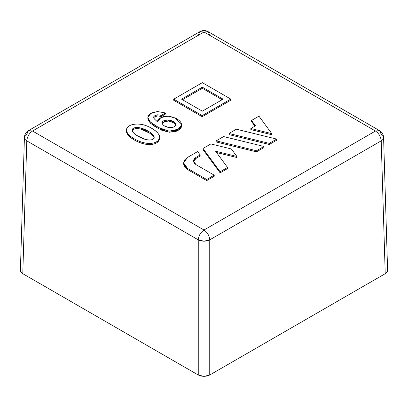 <?xml version="1.0" encoding="UTF-8"?>
<svg xmlns="http://www.w3.org/2000/svg" width="408" height="408" viewBox="0 0 408 408"><rect width="100%" height="100%" fill="white"/><g stroke="black" fill="none" stroke-linecap="round" stroke-linejoin="round"><path stroke-width="0.61" d="M198.252 35.231L199.935 31.625L204 32.028L32.543 131.019L204 230.01L375.457 131.019L204 32.028L208.065 31.625L209.748 35.231M181.56 125.312L181.55 126.643L180.989 127.923L179.122 129.749L176.225 131.31L169.284 132.248L161.42 130.116L154.729 126.363L150.348 123.124L148.017 119.661L147.91 117.968M165.495 114.077L161.318 116.489L157.656 115.877L154.382 117.014L153.796 117.815L154.382 117.014L157.656 115.877L161.318 116.489L161.318 115.382L161.318 116.489L165.495 114.077L165.495 112.97L165.495 114.077M193.469 161.537L196.064 158.401L200.144 156.05L200.144 154.943L197.656 151.557L187.573 157.376L184.635 159.916L183.605 162.909L184.635 165.903L187.573 168.443L206.718 179.494L214.226 175.16L206.718 179.494L206.718 180.601L214.226 176.266L214.226 175.16L196.064 164.674L214.226 175.16L214.226 176.266L206.718 180.601L187.573 169.549L184.635 167.01L183.605 164.016L187.573 169.549L187.573 168.443L187.573 169.549L206.718 180.601L206.718 179.494L187.573 168.443L183.605 162.909L187.573 157.376L197.656 151.557L200.144 154.943L196.064 157.299L196.064 158.401L194.106 160.094M227.542 168.575L220.116 172.864L202.995 149.578L202.995 148.471L210.844 143.942L231.392 148.976L236.869 156.422L215.587 151.21L227.542 167.474L220.116 171.758L202.995 148.471L220.116 171.758L227.542 167.474L215.587 151.21L236.869 156.422L231.392 148.976L210.844 143.942L202.995 148.471L202.995 149.578L220.116 172.864L220.116 171.758L220.116 172.864L227.542 168.575L227.542 167.474L227.542 168.575M236.869 157.529L216.577 152.556L236.869 157.529L236.869 156.422L236.869 157.529M256.52 151.847L216.184 141.964L216.184 140.857L223.609 136.573L263.945 146.457L256.52 150.741L216.184 140.857L256.52 150.741L263.945 146.457L223.609 136.573L216.184 140.857L216.184 141.964L256.52 151.847L256.52 150.741L256.52 151.847L263.945 147.558L263.945 146.457L263.945 147.558L256.52 151.847M269.285 144.478L228.949 134.594L228.949 133.487L236.375 129.203L276.706 139.087L269.285 143.371L228.949 133.487L269.285 143.371L276.706 139.087L236.375 129.203L228.949 133.487L228.949 134.594L269.285 144.478L269.285 143.371L269.285 144.478L276.706 140.194L276.706 139.087L276.706 140.194L269.285 144.478M271.789 134.732L250.864 129.601L250.864 128.494L255.484 125.832L251.532 120.452L258.952 116.168L271.789 133.625L250.864 128.494L271.789 133.625L258.952 116.168L251.532 120.452L255.484 125.832L250.864 128.494L250.864 129.601L271.789 134.732L271.789 133.625L271.789 134.732M254.913 126.159L251.532 121.558L251.532 120.452L251.532 121.558L254.913 126.159M230.8 100.2L202.195 116.719L173.721 100.276L173.721 99.169L202.195 115.612L230.8 99.098L202.327 82.656L173.721 99.169L202.195 115.612L230.8 99.098L202.327 82.656L173.721 99.169L173.721 100.276L202.195 116.719L202.195 115.612L202.195 116.719L230.8 100.2L230.8 99.098L230.8 100.2M159.656 138.077L156.743 142.805C154.219 144.264 151.077 144.799 147.314 144.401C143.412 143.993 139.47 142.729 135.476 140.612C130.846 138.154 128 135.619 126.934 133.008L126.541 130.458M20.4 270.371C20.364 271.555 21.155 272.661 22.782 273.692L26.795 140.857A8.129 4.692 -178.3 0 1 24.419 137.414L20.4 270.29L21.017 272.172L22.782 273.692L198.252 374.998L198.252 239.848L26.795 140.857L22.782 273.692L198.252 374.998L200.889 376.018L204 376.375L207.111 376.018L209.748 374.998L385.218 273.692L381.205 140.857L209.748 239.848L209.748 374.998L385.218 273.692L386.983 272.172L387.6 270.29L383.581 137.409A8.129 4.692 178.3 0 1 381.205 140.857L385.218 273.692C386.845 272.661 387.636 271.555 387.6 270.371M381.205 134.222A8.129 4.692 178.3 0 1 383.581 137.414C383.398 134.436 382.041 132.172 379.522 130.616L381.205 134.222M209.748 374.998L209.748 239.848A8.129 4.529 180 0 1 198.252 239.848L198.252 374.998L204 376.375L209.748 374.998M24.419 137.414A8.129 4.692 -178.3 0 1 26.795 134.222L28.478 130.616C25.959 132.172 24.602 134.436 24.419 137.409L24.419 137.491C24.383 138.674 25.174 139.796 26.795 140.857C27.209 136.67 29.126 133.391 32.543 131.019L28.478 130.616L32.543 131.019L204 230.01C200.578 232.387 198.665 235.666 198.252 239.848L204 241.174L209.748 239.848L381.205 140.857C382.826 139.796 383.617 138.674 383.581 137.491L383.581 137.409M379.522 130.616L375.457 131.019L379.522 130.616L208.065 31.625L204 32.028L32.543 131.019C29.121 133.396 27.209 136.675 26.795 140.857L198.252 239.848C198.671 235.661 200.583 232.381 204 230.01L375.457 131.019L204 32.028L199.935 31.625L28.478 130.616M375.457 131.019C378.874 133.391 380.791 136.67 381.205 140.857C380.791 136.675 378.879 133.396 375.457 131.019M204 230.01C207.422 232.387 209.335 235.666 209.748 239.848C209.329 235.661 207.417 232.381 204 230.01M196.064 164.674L193.417 160.987L196.064 157.299L200.144 154.943L200.144 156.05L196.064 158.401L196.064 157.299L194.106 158.987L193.417 160.987L194.106 162.981L196.064 164.674M182.519 99.725L202.327 88.286L202.327 87.179L223.094 99.169L202.327 111.16L181.56 99.169L202.327 87.179L223.094 99.169L202.327 111.16L181.56 99.169L202.327 87.179L202.327 88.286L222.136 99.725L202.327 88.286L182.519 99.725M157.529 111.547L165.495 112.97L157.529 111.547L152.363 112.684L150.164 113.868L148.614 115.291L147.91 116.861L148.017 118.555L150.348 122.017L154.729 125.256L161.42 129.01L169.284 131.147L176.225 130.203L179.122 128.642L180.989 126.817L181.55 125.537L181.56 124.205L180.923 122.548C179.974 120.931 178.092 119.422 175.277 118.034L169.973 116.367L167.076 116.163L164.225 116.433L161.706 117.208L159.309 118.616C157.947 119.682 157.396 120.814 157.656 122.023L157.595 121.441L160.941 117.581L168.101 116.183L175.277 118.034L181.56 124.205L181.621 124.848L178.23 129.224L169.284 131.147L158.702 127.602L150.348 122.017L147.864 117.422L150.868 113.424L157.529 111.547M181.621 124.848L181.621 125.955L178.23 130.331L169.284 132.248L158.702 128.709L156.743 127.577L150.348 123.124L147.864 118.524L147.864 117.422M161.318 115.382L157.656 114.77L154.382 115.908L153.709 117.234L154.28 118.85L157.656 122.023L154.28 118.85C153.484 117.596 153.52 116.617 154.382 115.908L157.656 114.77L161.318 115.382L165.495 112.97L161.318 115.382M168.611 119.952C164.914 119.733 162.777 120.697 162.19 122.839C162.537 127.933 175.466 129.545 175.685 124.476C175.068 122.201 172.712 120.697 168.611 119.952L173.334 121.569C174.813 122.42 175.593 123.328 175.675 124.282C175.766 125.338 175.114 126.215 173.716 126.913L169.412 127.602L164.842 126.169C163.276 125.261 162.399 124.256 162.216 123.15C162.053 122.145 162.665 121.293 164.062 120.59L168.611 119.952L168.611 121.059C165.393 120.804 163.276 121.589 162.272 123.41L164.062 121.696L168.611 121.059C172.217 121.686 174.553 123.012 175.608 125.021M175.675 125.389C175.593 124.435 174.813 123.527 173.334 122.675L168.611 121.059M138.853 124.124C147.013 124.2 160.293 132.187 159.691 137.532C158.579 141.846 154.454 143.769 147.314 143.295C139.352 142.938 125.761 135.155 126.5 129.897C127.52 125.73 131.636 123.803 138.853 124.124C135.023 123.828 131.84 124.409 129.316 125.868C126.704 127.373 125.909 129.387 126.934 131.901C128 134.512 130.846 137.047 135.476 139.505C139.47 141.622 143.412 142.887 147.314 143.295C151.077 143.692 154.219 143.157 156.743 141.704C159.441 140.143 160.288 138.103 159.283 135.584C158.202 132.875 155.366 130.279 150.792 127.801C146.834 125.654 142.856 124.43 138.853 124.124M159.691 137.532L159.691 138.638C158.579 142.953 154.454 144.876 147.314 144.401C139.352 144.044 125.761 136.262 126.5 130.999L126.5 129.897M140.939 128.051C135.726 126.939 132.794 127.622 132.131 130.101C131.932 132.768 138.429 137.256 145.131 139.347C150.603 140.617 153.627 139.944 154.199 137.328C154.448 134.819 147.533 129.805 140.939 128.051L149.41 131.911C151.776 133.462 153.291 134.941 153.959 136.354C154.596 137.705 153.969 138.791 152.072 139.613C150.486 140.301 148.17 140.214 145.131 139.347L136.915 135.507C134.635 134.008 133.171 132.651 132.518 131.432C131.692 129.882 132.192 128.734 134.028 127.984C135.762 127.276 138.067 127.301 140.939 128.051L140.939 129.157C136.267 128.092 133.36 128.602 132.212 130.677L134.028 129.091C135.762 128.382 138.067 128.403 140.939 129.157C147.023 130.744 153.637 135.349 154.112 137.863L153.959 137.46C153.291 136.048 151.776 134.569 149.41 133.018L140.939 129.157M208.065 31.625C205.357 30.177 202.643 30.177 199.935 31.625M183.605 162.909L183.605 164.016M157.595 121.441L157.595 121.972"/></g></svg>
